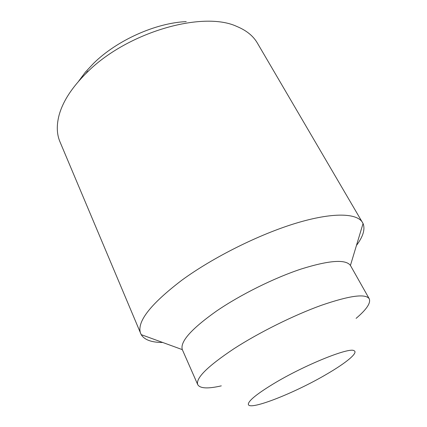 <?xml version="1.0" encoding="UTF-8"?>
<svg xmlns="http://www.w3.org/2000/svg" width="427" height="427" viewBox="0 0 427 427"><rect width="100%" height="100%" fill="white"/><g stroke="black" fill="none" stroke-linecap="round" stroke-linejoin="round"><path stroke-width="0.64" d="M273.131 384.017C257.769 393.39 249.533 399.923 248.423 403.611C246 412.29 294.304 393.406 327.125 373.919C346.302 362.763 358.632 352.611 354.058 350.711C349.462 346.895 303.762 365.347 273.131 384.017M162.692 342.47C151.596 342.481 144.427 339.871 141.193 334.635L59.988 141.86C56.764 134.297 56.439 125.495 59.011 115.461C62.732 101.573 71.987 87.305 86.772 72.659C126.541 32.351 202.75 10.461 236.788 26.437C246.368 30.386 253.216 35.916 257.348 43.031L363.062 223.529C365.315 229.256 363.115 236.563 356.46 245.44M186.247 21.612C155.631 22.935 116.742 40.373 93.438 63.49L85.421 72.099L78.659 81.199M140.734 333.69C136.218 322.39 149.962 304.531 181.95 280.128C213.201 257.289 259.205 234.338 296.023 223.204C332.916 212.048 357.148 213.046 362.582 222.595M221.298 385.864C207.885 388.928 200.033 388.527 197.749 384.658L182.318 349.628C179.879 341.83 191.227 329.014 216.356 311.171C240.294 294.763 274.15 277.945 301.275 268.983C329.302 260.256 345.683 259.077 350.428 265.445L369.238 298.783C370.967 302.93 366.585 309.458 356.097 318.366M197.749 384.658C195.443 378.333 207.533 366.345 234.012 348.688C259.013 332.516 293.979 315.158 321.392 305.294C349.654 295.591 365.597 293.418 369.238 298.783M85.56 73.844L87.807 71.069M350.428 265.445L363.062 223.529M182.318 349.628L141.193 334.635"/></g></svg>
